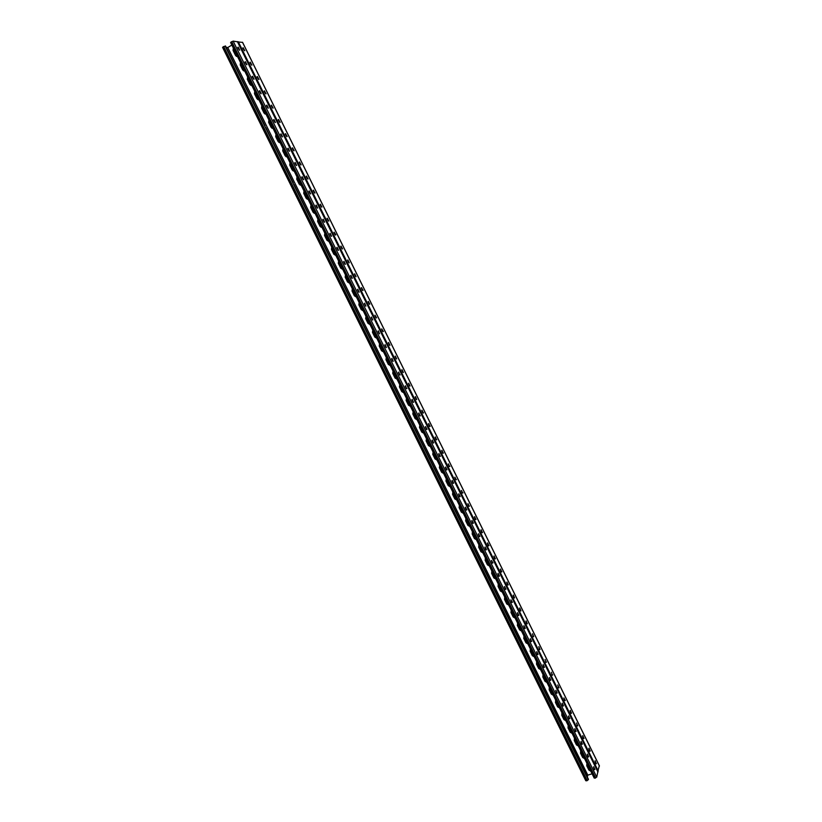 <?xml version="1.0" encoding="UTF-8"?>
<svg xmlns="http://www.w3.org/2000/svg" width="822" height="822" viewBox="0 0 822 822"><rect width="100%" height="100%" fill="white"/><g stroke="black" fill="none" stroke-linecap="round" stroke-linejoin="round"><path stroke-width="1.23" d="M596.31 763.782L595.149 760.751L596.053 763.833M595.59 762.323L595.046 761.213M589.405 749.787L588.85 748.647M583.209 737.221L582.634 736.06M576.993 724.624L577.157 725.795M570.756 711.986L570.16 710.773M564.509 699.317L563.892 698.073M558.241 686.617L558.395 687.747M551.963 673.886L552.117 675.006M545.664 661.124L545.818 662.224M539.355 648.332L539.499 649.411M533.026 635.498L533.159 636.557M526.676 622.634L525.977 621.227M520.316 609.739L519.607 608.301M513.935 596.803L513.205 595.344M507.534 583.836L506.804 582.346M501.122 570.838L500.372 569.327M494.69 557.809L493.93 556.258M488.247 544.739L487.467 543.167M481.784 531.639L480.993 530.036M475.301 518.507L474.5 516.874M468.797 505.335L467.985 503.66M462.283 492.131L461.461 490.436M455.758 478.887L454.905 477.171M449.202 465.612L448.339 463.875M442.637 452.306L441.763 450.528M436.05 438.958L435.167 437.15M429.454 425.58L428.55 423.741M423.248 413.004L421.912 410.301M416.62 399.584L415.449 396.625L416.713 399.543M416.6 399.533L415.264 396.821M409.942 386.032L408.596 383.299M403.263 372.5L401.907 369.746M396.564 358.926L395.197 356.152M389.854 345.312L388.477 342.527M383.35 331.554L381.737 328.872M376.599 317.878L374.976 315.165M369.592 304.243L368.205 301.427M362.461 289.796L361.762 288.378M355.659 276.017L354.96 274.599M348.847 262.208L348.148 260.78M342.014 248.347L341.305 246.919M335.448 235.051L334.122 232.143L335.849 234.825M335.16 234.455L334.451 233.027M328.286 220.532L327.577 219.094M321.392 206.569L320.683 205.12M320.241 204.236L321.936 207.062L320.333 204.185M314.487 192.564L313.778 191.115M307.562 178.518L306.842 177.069M300.616 164.441L299.896 162.982M293.649 150.323L292.93 148.864M286.662 136.164L285.943 134.705M279.655 121.964L278.935 120.505M272.637 107.733L271.907 106.264M265.588 93.461L264.869 91.982M258.529 79.148L257.8 77.669M251.45 64.794L250.72 63.315M244.35 50.399L243.62 48.919M586.744 764.234L588.994 769.7L590.617 770.82L588.994 769.7L586.723 765.672L587.144 763.802M590.402 770.389L589.086 769.33L586.908 764.943M580.517 751.627L582.777 757.134L584.401 758.244L582.777 757.134L580.496 753.086L580.918 751.205M584.185 757.822L582.87 756.764L580.692 752.366M426.505 438.825L426.31 440.674L426.474 438.773L426.31 440.674L428.632 445.37L430.286 446.48L428.632 445.37L426.115 440.869L426.474 438.763M430.163 446.233L428.817 445.175L426.505 440.479M419.867 425.395L419.672 427.245L419.826 425.323L419.672 427.245L421.994 431.951L423.649 433.05L421.994 431.951L419.467 427.43L419.816 425.313M423.536 432.824L422.189 431.756L419.867 427.06M433.122 452.223L432.937 454.073L433.102 452.182L432.937 454.073L435.249 458.758L436.903 459.868L435.249 458.758L432.742 454.278L433.102 452.182M436.78 459.621L435.434 458.553L433.122 453.878M439.729 465.591L439.544 467.441L439.678 465.601L439.544 467.441L441.846 472.105L443.5 473.215L441.846 472.105L439.359 467.646L439.719 465.56M443.377 472.958L442.031 471.9L439.729 467.235M446.315 478.918L446.13 480.767L446.233 478.979L446.13 480.767L448.432 485.422L450.086 486.532L448.432 485.422L445.956 480.983L446.315 478.907M449.953 486.264L448.617 485.206L446.315 480.551M452.881 492.224L452.706 494.063L452.778 492.316L452.706 494.063L454.998 498.707L456.652 499.817L454.998 498.707L452.532 494.279L452.891 492.214M456.518 499.54L455.172 498.481L452.881 493.837M459.416 505.53L459.262 507.318L459.313 505.633L459.262 507.318L461.553 511.952L463.197 513.062L461.553 511.952L459.087 507.544L459.457 505.489M463.063 512.774L461.717 511.716L459.426 507.092M465.92 518.795L465.797 520.542L465.827 518.898L465.797 520.542L468.078 525.155L469.732 526.265L468.078 525.155L465.632 520.778L466.002 518.723M469.588 525.977L468.252 524.919L465.961 520.305M472.424 532.029L472.321 533.725L472.321 532.142L472.321 533.725L474.592 538.338L476.236 539.448L474.592 538.338L472.157 533.971L472.527 531.937M476.092 539.15L474.756 538.091L472.486 533.488M478.907 545.222L478.825 546.877L478.805 545.335L478.825 546.877L481.096 551.48L482.74 552.59L481.096 551.48L478.661 547.133L479.041 545.099M482.586 552.281L481.25 551.223L478.979 546.63M485.37 558.385L485.309 559.998L485.278 558.508L487.569 564.58L489.213 565.69L487.569 564.58L485.155 560.255L485.525 558.241M489.059 565.382L487.723 564.324L485.463 559.741M491.823 571.516L491.772 573.088L491.731 571.639L494.032 577.661L495.676 578.77L494.032 577.661L491.628 573.345L492.008 571.341M495.522 578.452L494.186 577.383L491.926 572.821M498.255 584.606L498.224 586.137L498.163 584.73L500.485 590.689L502.119 591.809L500.485 590.689L498.081 586.405L498.461 584.401M501.965 591.48L500.629 590.422L498.379 585.86M504.677 597.666L504.667 599.146L504.585 597.789L506.907 603.697L508.551 604.807L506.907 603.697L504.523 599.433L504.903 597.44M508.386 604.478L507.051 603.42L504.811 598.868M514.305 617.24L511.079 610.715L513.329 616.664L514.962 617.774L513.329 616.664L510.945 612.421L511.335 610.438M514.788 617.435L513.462 616.377L511.222 611.845M517.48 623.672L519.72 629.601L521.354 630.71L519.72 629.601L517.346 625.378L517.737 623.395M521.179 630.361L519.853 629.303L517.624 624.782M523.85 636.618L526.101 642.506L527.734 643.616L526.101 642.506L523.737 638.293L524.128 636.331M527.56 643.256L526.234 642.198L524.004 637.697M530.211 649.534L532.461 655.37L534.095 656.49L532.461 655.37L530.108 651.178L530.509 649.226M533.92 656.12L532.594 655.062L530.365 650.562M536.55 662.419L538.811 668.214L540.444 669.324L538.811 668.214L536.468 664.032L536.869 662.09M540.26 668.954L538.934 667.896L536.715 663.405M542.88 675.263L545.14 681.006L546.774 682.126L545.14 681.006L542.797 676.855L543.208 674.924M546.579 681.746L545.263 680.688L543.044 676.218M549.188 688.076L551.449 693.778L553.083 694.898L551.449 693.778L549.127 689.648L549.528 687.716M552.887 694.508L551.572 693.449L549.363 688.99M555.487 700.858L557.748 706.519L559.381 707.629L557.748 706.519L555.436 702.399L555.836 700.478M559.186 707.239L557.861 706.18L555.662 701.731M561.765 713.599L564.026 719.219L565.659 720.329L564.026 719.219L561.724 715.119L562.135 713.208M565.454 719.928L564.139 718.88L561.94 714.431M568.033 726.309L570.293 731.888L571.917 733.008L570.293 731.888L567.992 727.809L568.413 725.908M571.722 732.597L570.396 731.539L568.208 727.11M574.29 738.988L576.541 744.527L578.164 745.646L576.541 744.527L574.249 740.458L574.67 738.567M577.958 745.225L576.643 744.167L574.465 739.749M237.383 56.595L235.893 55.547L233.386 50.481L233.469 48.323L233.386 50.481L235.575 55.516L237.548 56.574M236.202 55.577L233.705 50.512L233.633 48.652M244.566 71.041L243.035 69.983L240.538 64.938L240.62 62.78L240.538 64.938L242.716 69.962L244.689 71.021M243.343 70.004L240.846 64.959L240.774 63.099M410.219 405.883L408.668 404.999L410.034 406.068L408.668 404.999L406.325 400.263L406.489 398.331L406.13 400.437L408.462 405.174L410.404 406.263M408.873 404.825L406.53 400.098L406.53 398.413M416.888 419.374L415.336 418.49L416.754 419.569L415.336 418.49L413.004 413.774L413.168 411.843L412.808 413.949L415.141 418.675L417.083 419.765M415.542 418.306L413.209 413.589L413.199 411.925M403.54 392.361L401.979 391.467L403.304 392.526L401.979 391.467L399.636 386.72L399.79 384.778L399.636 386.72L401.773 391.632L403.715 392.731M402.184 391.303L399.841 386.556L399.831 384.871M396.831 378.808L395.269 377.904L396.553 378.952L395.269 377.904L392.916 373.147L393.07 371.195L392.916 373.147L395.063 378.058L397.005 379.148M395.485 377.74L393.132 372.993L393.122 371.297M390.111 365.215L388.549 364.3L389.792 365.338L386.186 359.533L386.34 357.57L386.186 359.533L388.333 364.444L390.275 365.543M388.765 364.146L386.402 359.378L386.391 357.683M383.381 351.58L381.798 350.655L383.011 351.693L379.435 345.877L379.579 343.915L379.435 345.877L381.583 350.799L383.525 351.888M382.025 350.511L379.661 345.733L379.641 344.028M376.62 337.914L375.038 336.979L376.219 338.006L372.674 332.191L372.808 330.208L372.674 332.191L374.822 337.112L376.764 338.212M375.264 336.845L372.9 332.057L372.88 330.341M369.849 324.207L368.266 323.272L369.397 324.279L365.882 318.463L366.026 316.48L365.882 318.463L368.03 323.395L369.982 324.485M368.492 323.138L366.109 318.34L366.098 316.614M363.057 310.469L361.464 309.524L362.574 310.521L359.08 304.695L359.214 302.712L359.08 304.695L361.228 309.637L363.18 310.726M361.701 309.401L359.317 304.582L359.286 302.856M356.245 296.691L354.652 295.735L355.721 296.721L352.258 290.896L352.391 288.902L352.258 290.896L354.405 295.848L356.358 296.927M354.888 295.622L352.494 290.793L352.474 289.056M349.412 282.871L347.809 281.915L345.415 277.065L345.548 275.051L345.415 277.065L347.572 282.018L349.525 283.097M348.055 281.812L345.661 276.963L345.63 275.226M342.569 269.02L340.955 268.054L338.551 263.194L338.685 261.17L338.551 263.194L340.709 268.147L342.671 269.226M341.202 267.951L338.798 263.102L338.777 261.345M335.695 255.128L334.092 254.152L331.677 249.282L331.8 247.247L331.677 249.282L333.835 254.234L335.787 255.323M334.338 254.06L331.924 249.189L331.893 247.443M328.81 241.206L327.197 240.219L324.782 235.328L324.906 233.294L324.782 235.328L326.94 240.291L328.903 241.37M327.454 240.137L325.039 235.256L324.998 233.489M321.916 227.242L320.292 226.245L317.867 221.344L317.98 219.299L317.867 221.344L320.025 226.317L321.988 227.386M320.549 226.173L318.124 221.272L318.083 219.505M314.99 213.237L313.357 212.23L310.932 207.319L311.045 205.264L310.932 207.319L313.1 212.292L315.052 213.371M313.624 212.168L311.199 207.257L311.158 205.479M308.045 199.191L306.411 198.174L303.976 193.252L304.089 191.187L303.976 193.252L306.144 198.236L308.086 199.273M306.678 198.123L304.243 193.201L304.202 191.413M301.088 185.114L299.444 184.087L297.009 179.155L297.112 177.079L297.009 179.155L299.177 184.138L301.14 185.207M299.722 184.046L297.276 179.104L297.235 177.316M294.112 170.997L292.457 169.959L290.012 165.006L290.125 162.931L290.012 165.006L292.19 170L294.142 171.058M292.735 169.928L290.289 164.975L290.238 163.177M287.114 156.838L285.46 155.8L283.004 150.827L283.107 148.741L283.004 150.827L285.172 155.831L287.135 156.889M285.737 155.769L283.282 150.806L283.23 148.998M280.097 142.638L278.432 141.59L275.976 136.616L276.069 134.51L275.976 136.616L278.155 141.61L280.086 142.689M278.72 141.569L276.264 136.596L276.202 134.777M273.058 128.407L271.394 127.348L268.928 122.355L269.02 120.248L268.928 122.355L271.106 127.359L273.068 128.427M271.681 127.338L269.215 122.344L269.164 120.526M265.999 114.135L264.335 113.066L261.858 108.062L261.951 105.935L261.858 108.062L264.037 113.076L265.999 114.135M264.622 113.066L262.146 108.062L262.095 106.223M258.879 99.811L257.255 98.743L254.769 93.718L254.861 91.591L254.769 93.718L256.947 98.743L258.92 99.801M257.553 98.753L255.067 93.729L255.005 91.889M251.738 85.447L250.145 84.389L247.658 79.344L247.751 77.206L247.658 79.344L249.847 84.368L251.809 85.437M250.453 84.399L247.967 79.364L247.905 77.515M237.219 56.605L236.592 56.348L237.219 56.605M244.411 71.052L243.754 70.805L244.411 71.052M369.931 324.371L369.397 324.279L369.931 324.371M363.129 310.624L362.574 310.521L363.129 310.624M356.316 296.834L355.721 296.721L356.316 296.834M349.484 283.015L348.857 282.881L349.484 283.015M342.63 269.154L341.973 269.01L342.63 269.154M335.756 255.252L335.078 255.108L335.756 255.252M328.872 241.319L328.163 241.154L328.872 241.319M321.957 227.345L321.227 227.17L321.957 227.345M315.032 213.33L314.271 213.145L315.032 213.33M301.129 185.186L300.318 184.991L301.129 185.186M272.986 128.448L272.185 128.211L272.986 128.448M265.866 114.155L265.105 113.919L265.866 114.155M258.735 99.832L258.005 99.585L258.735 99.832M251.583 85.467L250.885 85.211L251.583 85.467M597.758 771.539L599.3 765.775M428.509 423.916L429.557 426.351M435.126 437.314L436.163 439.76M441.733 450.682L442.75 453.117M448.309 464.009L449.315 466.444M454.874 477.305L455.871 479.74M461.43 490.559L462.396 493.005M467.954 503.783L468.92 506.218M474.479 516.976L475.414 519.412M480.973 530.128L481.898 532.564M487.456 543.25L488.371 545.685M493.919 556.34L494.813 558.765M500.362 569.389L501.245 571.824M506.794 582.408L507.667 584.832M513.205 595.385L514.069 597.82M519.596 608.342L520.449 610.767M525.977 621.257L526.81 623.682M563.902 698.053L564.673 700.467M570.16 710.742L570.92 713.147M582.644 736.009L583.373 738.413M588.85 748.595L589.58 750.989M595.056 761.151L595.775 763.546M422.94 412.921L421.871 410.486M416.302 399.451L415.213 397.005M409.644 385.939L408.544 383.504M402.965 372.397L401.855 369.962M396.276 358.824L395.146 356.378M389.566 345.209L388.416 342.764M382.836 331.554L381.675 329.119M376.096 317.867L374.914 315.422M369.325 304.14L368.133 301.705M362.543 290.372L361.331 287.936M355.751 276.572L354.518 274.137M348.929 262.742L347.675 260.307M342.096 248.861L340.822 246.425M335.232 234.958L333.948 232.513M328.358 221.005L327.064 218.57M321.474 207.021L320.148 204.586M314.559 192.995L313.223 190.56M307.623 178.929L306.277 176.494M300.677 164.832L299.311 162.386M293.711 150.683L292.324 148.248M286.724 136.503L285.326 134.068M279.716 122.293L278.298 119.858M272.688 108.031L271.26 105.596M265.65 93.739L264.191 91.304M258.581 79.405L257.111 76.97M251.491 65.03L250.011 62.595M244.391 50.615L242.891 48.179M237.589 41.901L242.541 42.395M429.988 426.443L428.724 423.536L429.865 426.495M436.595 439.842L435.341 436.944L436.472 439.904M443.192 453.21L441.938 450.312L443.048 453.271M475.897 519.504L474.654 516.617L475.702 519.586M482.391 532.656L481.137 529.769L482.175 532.748M488.864 545.777L487.61 542.89L488.638 545.87M495.317 558.868L494.073 555.98L495.08 558.96M501.759 571.917L500.506 569.04L501.512 572.009M508.181 584.935L506.938 582.058L507.924 585.028M514.582 597.913L513.339 595.046L514.325 598.015M520.973 610.869L519.73 607.992L520.696 610.972M527.344 623.785L526.101 620.908L527.066 623.888M533.694 636.66L532.461 633.793L533.406 636.773M540.033 649.514L538.8 646.647L539.735 649.616M546.363 662.327L545.12 659.46L546.363 662.327M552.363 675.232L551.439 672.242L552.353 675.222M558.96 687.86L557.727 684.983L558.95 687.88M565.228 700.57L563.923 697.929L565.217 700.601M571.485 713.26L570.273 710.372L571.146 713.373M577.732 725.908L576.51 723.011L577.712 725.96M583.959 738.526L582.747 735.628L583.599 738.639M590.165 751.113L588.953 748.205L589.795 751.226M421.974 410.209L423.361 413.014L421.974 410.209M408.657 383.216L410.044 386.032L408.657 383.216M401.968 369.664L403.366 372.489L401.968 369.664M395.269 356.08L396.666 358.906L395.269 356.08M388.549 342.455L389.947 345.291L388.549 342.455M368.277 301.366L369.828 304.15L368.277 301.366M361.485 287.597L363.047 290.392L361.485 287.597M354.672 273.788L356.09 276.665L354.642 273.798M347.84 259.947L349.258 262.824L347.798 259.958M340.986 246.066L342.569 248.902L340.945 246.086M327.238 218.19L328.831 221.046L327.166 218.22M313.408 190.159L315.011 193.047L313.305 190.211M306.462 176.083L308.075 178.99L306.359 176.144M299.506 161.975L301.129 164.893L299.383 162.037M292.519 147.826L294.153 150.755L292.396 147.898M285.522 133.637L287.155 136.586L285.378 133.719M278.504 119.416L280.148 122.365L278.35 119.498M271.466 105.144L273.12 108.114L271.301 105.247M264.407 90.841L266.071 93.831L264.232 90.944M257.337 76.497L259.002 79.498L257.142 76.61M250.237 62.123L251.912 65.133L250.042 62.236M243.117 47.697L244.802 50.717L242.911 47.82M589.23 769.587L586.877 764.049M583.702 757.627L580.651 751.452M577.476 745.03L574.403 738.824M571.228 732.392L568.146 726.155M564.971 719.733L561.868 713.465M558.693 707.033L555.58 700.734M552.405 694.313L549.271 687.973M546.096 681.551L542.941 675.181M539.766 668.759L536.602 662.347M533.427 655.925L530.241 649.493M527.066 643.071L523.871 636.598M520.696 630.176L517.48 623.662M507.893 604.283L504.657 597.738M501.471 591.285L498.224 584.73M495.029 578.256L491.782 571.68M488.566 565.197L485.309 558.6M482.093 552.096L478.825 545.479M475.599 538.965L472.321 532.337M469.095 525.792L465.807 519.144M462.57 512.589L459.272 505.931M456.025 499.355L452.717 492.676M449.459 486.079L446.151 479.38M442.883 472.773L439.565 466.053M436.287 459.436L432.958 452.696M429.67 446.058L426.33 439.297M423.042 432.639L419.693 425.868M416.394 419.189L413.034 412.408M409.726 405.708L406.366 398.896M403.047 392.186L399.667 385.364M396.338 378.623L392.957 371.78M389.618 365.03L386.227 358.176M382.877 351.405L379.476 344.521M376.127 337.739L372.715 330.834M369.355 324.032L365.934 317.117M362.553 310.295L359.132 303.359M355.751 296.516L352.309 289.56M348.918 282.696L345.466 275.73M342.065 268.845L338.613 261.858M335.201 254.954L331.739 247.946M328.317 241.031L324.844 234.003M321.412 227.067L317.929 220.019M314.59 213.268L314.014 213.217M314.497 213.062L311.004 205.993M307.644 199.222L307.038 199.14M307.551 199.027L304.048 191.937M300.688 185.135L297.081 177.84M293.701 171.007L290.094 163.701M286.693 156.838L283.087 149.522M279.675 142.638L276.058 135.311M272.637 128.396L269.01 121.06M265.578 114.114L261.941 106.768M258.498 99.791L254.861 92.434M251.398 85.426L247.751 78.059M244.278 71.031L240.63 63.654M237.137 56.584L233.489 49.197M265.013 125.869L225.516 46.022L222.567 47.378L585.809 780.746L587.185 780.653L588.449 779.277L293.906 184.231M265.783 127.502L293.269 182.905M590.802 771.2L588.891 770.07L586.723 765.672M584.586 758.624L582.675 757.494L580.496 753.086M430.379 446.665L428.437 445.565L426.115 440.869M423.741 433.235L421.799 432.136L419.467 427.43M436.996 460.063L435.064 458.964L432.742 454.278M443.603 473.421L441.671 472.321L439.359 467.646M450.189 486.747L448.257 485.638L445.956 480.983M456.755 500.033L454.823 498.933L452.532 494.279M463.31 513.288L461.378 512.178L459.087 507.544M469.845 526.512L467.913 525.402L465.632 520.778M476.359 539.694L474.428 538.585L472.157 533.971M482.863 552.846L480.932 551.726L478.661 547.133M489.347 565.957L487.415 564.848L485.155 560.255M495.81 579.037L493.888 577.928L491.628 573.345M502.263 592.087L500.331 590.967L498.081 586.405M508.695 605.095L506.773 603.975L504.523 599.433M515.106 618.072L513.185 616.952L510.945 612.421M521.508 631.019L519.586 629.899L517.346 625.378M527.888 643.924L525.967 642.804L523.737 638.293M534.249 656.809L532.337 655.689L530.108 651.178M540.599 669.653L538.687 668.522L536.468 664.032M546.938 682.455L545.017 681.335L542.797 676.855M553.247 695.237L551.336 694.107L549.127 689.648M559.546 707.978L557.635 706.858L555.436 702.399M565.834 720.688L563.923 719.558L561.724 715.119M572.102 733.368L570.191 732.238L567.992 727.809M578.349 746.016L576.438 744.886L574.249 740.458M592.076 773.79L587.802 775.136L227.766 47.532L231.855 45.066M233.335 48.046L233.068 50.45L235.575 55.516M240.486 62.513L240.219 64.907L242.716 69.962M399.769 384.737L399.42 386.885L401.773 391.632M393.039 371.143L392.711 373.301L395.063 378.058M386.309 357.508L385.97 359.676L388.333 364.444M379.548 343.843L379.219 346.021L381.583 350.799M372.777 330.136L372.448 332.324L374.822 337.112M365.975 316.388L365.656 318.587L368.03 323.395M359.163 302.609L358.844 304.818L361.228 309.637M352.34 288.789L352.022 291.009L354.405 295.848M345.487 274.938L345.168 277.168L347.572 282.018M338.623 261.047L338.304 263.287L340.709 268.147M331.739 247.114L331.43 249.364L333.835 254.234M324.834 233.14L324.526 235.4L326.94 240.291M317.909 219.135L317.6 221.406L320.025 226.317M310.963 205.089L310.665 207.38L313.1 212.292M304.006 191.012L303.708 193.304L306.144 198.236M297.019 176.894L296.732 179.196L299.177 184.138M290.022 162.725L289.734 165.047L292.19 170M283.004 148.535L282.717 150.858L285.172 155.831M275.966 134.294L275.689 136.627L278.155 141.61M268.907 120.022L268.63 122.365L271.106 127.359M261.838 105.699L261.56 108.062L264.037 113.076M254.738 91.345L254.471 93.718L256.947 98.743M247.617 76.949L247.35 79.333L249.847 84.368M406.489 398.331L406.325 400.263L408.462 405.174M413.168 411.843L413.004 413.774L415.141 418.675M587.309 777.067L587.802 775.136M416.888 432.67L416.302 431.478M423.556 446.13L422.97 444.938M430.194 459.549L429.608 458.368M436.821 472.927L436.235 471.756M443.428 486.285L442.853 485.103M450.014 499.591L449.439 498.43M456.59 512.877L456.015 511.705M463.146 526.121L462.57 524.95M469.681 539.324L469.115 538.163M476.205 552.507L475.63 551.346M482.709 565.639L482.134 564.488M489.193 578.75L488.628 577.599M495.666 591.819L495.101 590.669M502.119 604.858L501.554 603.708M508.551 617.856L507.986 616.716M514.973 630.823L514.408 629.683M521.374 643.76L520.809 642.619M527.837 656.922L527.118 655.422M534.208 669.796L533.509 668.317M540.516 682.466L539.879 681.171M546.825 695.186L546.229 693.994M553.155 707.989L552.569 706.786M559.474 720.76L558.837 719.486M565.772 733.501L565.053 732.104M572.05 746.201L571.321 744.773M578.308 758.87L577.599 757.432M584.565 771.509L583.846 770.05M226.153 47.357L227.766 47.532M409.623 417.987L410.209 419.179M402.924 404.455L403.52 405.647M396.214 390.882L396.8 392.084M389.474 377.277L390.07 378.48M382.723 363.643L383.319 364.845M375.952 349.967L376.548 351.169M369.17 336.249L369.766 337.452M362.358 322.491L362.964 323.704M355.536 308.702L356.142 309.925M348.692 294.882L349.299 296.095M341.829 281.021L342.435 282.234M334.944 267.119L335.551 268.342M328.05 253.176L328.656 254.409M321.135 239.202L321.741 240.435M314.199 225.187L314.805 226.42M307.243 211.131L307.849 212.374M300.266 197.044L300.883 198.277M286.231 168.705L286.888 170.041M279.182 154.464L279.85 155.8M272.103 140.192L272.832 141.692M257.892 111.515L258.694 113.159M250.761 97.119L251.573 98.774M243.61 82.683L244.442 84.337M236.438 68.216L237.291 69.87M229.317 53.79L230.119 55.362M597.82 771.817L596.741 777.129L594.214 778.095L230.602 42.518L594.214 778.095M426.413 429.413L425.354 426.937M433.081 442.945L432.033 440.469M439.739 456.426L438.701 453.95M446.367 469.876L445.36 467.399M452.984 483.295L451.987 480.819M459.59 496.673L458.604 494.197M466.166 510.01L465.201 507.544M472.732 523.326L471.787 520.85M479.288 536.591L478.342 534.125M485.812 549.836L484.888 547.36M492.327 563.039L491.412 560.563M498.82 576.201L497.927 573.735M505.304 589.333L504.42 586.867M511.767 602.434L510.894 599.968M518.209 615.493L517.357 613.027M524.642 628.522L523.789 626.056M531.053 641.52L530.221 639.054M537.444 654.476L536.622 652.021M543.825 667.402L543.013 664.947M550.185 680.297L549.384 677.842M556.535 693.152L555.744 690.706M562.865 705.985L562.084 703.529M569.173 718.777L568.413 716.322M575.472 731.529L574.712 729.083M581.75 744.259L581 741.814M588.018 756.949L587.278 754.514M594.265 769.608L593.535 767.173M418.645 413.384L419.723 415.86M411.925 399.79L413.024 402.266M405.184 386.155L406.294 388.631M398.423 372.489L399.554 374.966M391.642 358.782L392.793 361.259M384.85 345.035L386.011 347.511M378.038 331.256L379.219 333.732M371.205 317.436L372.407 319.912M364.352 303.585L365.574 306.061M357.488 289.693L358.721 292.17M350.593 275.76L351.847 278.237M343.688 261.797L344.963 264.273M336.763 247.792L338.048 250.258M329.817 233.746L331.122 236.222M322.851 219.659L324.176 222.135M315.874 205.541L317.21 208.017M308.867 191.382L310.223 193.848M301.849 177.182L303.226 179.648M294.81 162.941L296.197 165.417M287.751 148.669L289.159 151.135M280.672 134.346L282.1 136.822M273.572 119.991L275.01 122.468M266.451 105.596L267.91 108.072M259.31 91.16L260.79 93.636M252.159 76.682L253.649 79.159M244.977 62.164L246.487 64.64M237.784 47.614L239.315 50.091M237.455 41.788L233.14 41.1L230.602 42.518M426.967 429.382L425.58 426.567L426.618 429.536M433.646 442.904L432.259 440.089L433.276 443.058M440.304 456.385L438.917 453.58L439.924 456.549M446.942 469.824L445.565 467.04L447.004 469.722L446.552 469.999M453.559 483.244L452.182 480.449L453.621 483.141L453.158 483.408M460.166 496.611L458.799 493.837L460.217 496.519L459.745 496.786M466.752 509.948L465.386 507.184L466.804 509.866L466.321 510.133M473.328 523.254L471.962 520.49L473.369 523.172L472.876 523.439M479.873 536.53L478.517 533.766L479.914 536.447L479.421 536.704M486.408 549.754L485.052 547.01L486.439 549.692L485.946 549.939M492.933 562.957L491.443 560.44L492.953 562.895L492.45 563.142L492.953 562.895M499.427 576.119L498.081 573.386L499.457 576.068L498.944 576.304M505.91 589.251L504.564 586.518L505.931 589.199L505.417 589.436M512.373 602.341L510.924 599.844L512.394 602.3L511.87 602.536L512.394 602.3M518.826 615.401L517.49 612.688L518.836 615.37L518.312 615.596M524.713 628.604L525.268 628.409L523.922 625.717L525.268 628.409L524.734 628.625M531.67 641.417L530.344 638.715L531.68 641.407L531.135 641.612L531.68 641.407M538.071 654.374L536.745 651.682L538.071 654.374L537.526 654.569L538.071 654.374M544.452 667.3L543.126 664.608L544.452 667.3L543.907 667.495M550.822 680.184L549.497 677.503L550.822 680.184L550.257 680.38M557.162 693.049L555.857 690.357L557.162 693.049L556.597 693.234M563.502 705.862L562.197 703.17L563.502 705.862L562.926 706.057M569.81 718.654L568.516 715.962L569.81 718.654L569.235 718.849M576.109 731.416L574.825 728.713L576.109 731.416L575.523 731.601M582.397 744.136L581.113 741.434L582.397 744.136L581.801 744.321M588.665 756.826L587.381 754.123L588.665 756.826L588.069 757.011M594.912 769.484L593.638 766.772L594.912 769.484L594.306 769.669M418.881 413.004L420.145 415.942L418.881 413.004M412.161 399.41L413.435 402.348L412.161 399.41M405.431 385.775L406.705 388.714L405.431 385.775M398.68 372.099L399.954 375.048L398.68 372.099M391.909 358.392L393.183 361.341L391.909 358.392M385.128 344.644L386.402 347.593L385.128 344.644M378.315 330.865L379.589 333.814L378.315 330.865M371.493 317.035L372.767 319.994L371.493 317.035M364.649 303.184L365.924 306.144L364.649 303.184M357.786 289.282L359.214 292.18L357.591 289.385M350.912 275.349L352.34 278.257L350.686 275.462M344.007 261.386L345.446 264.294L343.771 261.509M337.092 247.371L338.53 250.289L336.825 247.504M330.156 233.325L331.595 236.253L329.879 233.469M323.2 219.238L324.649 222.176L322.902 219.392M316.223 205.11L317.672 208.058L315.915 205.284M309.226 190.951L310.685 193.9L308.908 191.125M302.219 176.751L303.678 179.71L301.88 176.935M295.18 162.509L296.65 165.469L294.831 162.705M288.132 148.227L289.601 151.197L287.762 148.433M281.062 133.904L282.532 136.884L280.682 134.12M273.973 119.55L275.442 122.54L273.582 119.765M266.862 105.144L268.342 108.144L266.451 105.38M259.731 90.708L261.211 93.718L259.31 90.954M252.58 76.23L254.07 79.241L252.149 76.477M245.408 61.712L246.898 64.733L244.977 61.969M238.216 47.152L239.716 50.183L238.216 47.152L237.774 47.419M238.308 41.737L598.231 770.985M242.469 42.241L599.433 766.053M589.086 769.33L588.891 770.07M576.643 744.167L576.438 744.886M570.396 731.539L570.191 732.238M564.139 718.88L563.923 719.558M557.861 706.18L557.635 706.858M551.572 693.449L551.336 694.107M545.263 680.688L545.017 681.335M538.934 667.896L538.687 668.522M532.594 655.062L532.337 655.689M526.234 642.198L525.967 642.804M519.853 629.303L519.586 629.899M513.462 616.377L513.185 616.952M507.051 603.42L506.773 603.975M500.629 590.422L500.331 590.967M494.186 577.383L493.888 577.928M487.723 564.324L487.415 564.848M582.87 756.764L582.675 757.494M595.827 763.617L596.412 763.433M589.641 751.072L590.227 750.887M583.435 738.485L584.021 738.3M577.219 725.877L577.794 725.682M570.992 713.229L571.557 713.044M564.745 700.549L565.3 700.365M558.477 687.839L559.032 687.654M552.199 675.098L552.744 674.903M545.9 662.316L546.435 662.131M233.705 50.512L233.068 50.45M247.967 79.364L247.35 79.333M255.067 93.729L254.471 93.718M262.146 108.062L261.56 108.062M269.215 122.344L268.63 122.365M276.264 136.596L275.689 136.627M283.282 150.806L282.717 150.858M290.289 164.975L289.734 165.047M297.276 179.104L296.732 179.196M304.243 193.201L303.708 193.304M311.199 207.257L310.665 207.38M318.124 221.272L317.6 221.406M325.039 235.256L324.526 235.4M240.846 64.959L240.219 64.907M225.094 45.97L588.326 779.77M223.142 46.803L586.651 780.818M223.656 46.494L587.185 780.653M237.373 41.614L597.964 772.105M233.14 41.1L596.741 777.129M231.701 41.624L595.601 778.002M231.188 41.932L595.066 778.177M242.562 42.292L599.423 765.888M507.749 584.925L508.284 584.719M501.338 571.907L501.872 571.691M494.906 558.847L495.44 558.641M488.453 545.767L488.987 545.551M481.99 532.646L482.524 532.43M475.506 519.494L476.041 519.278M469.013 506.301L469.537 506.085M462.498 493.077L463.022 492.861M455.963 479.822L456.487 479.596M449.408 466.526L449.932 466.3M442.842 453.199L443.366 452.973M436.266 439.832L436.78 439.606M429.659 426.433L430.173 426.207M236.284 56.328L236.911 56.379M250.587 85.2L251.193 85.221M257.707 99.575L258.303 99.585M264.807 113.919L265.393 113.909M271.897 128.222L272.472 128.191M278.956 142.483L279.531 142.442M286.005 156.704L286.57 156.642M293.033 170.894L293.588 170.812M300.04 185.032L300.585 184.94M320.97 227.242L321.484 227.098M243.446 70.784L244.062 70.826M423.042 413.004L423.556 412.767M222.567 47.378L585.809 780.746M237.476 41.675L597.943 771.93M518.292 615.575L518.836 615.37M505.386 589.415L505.931 589.199M498.903 576.273L499.457 576.068M485.894 549.908L486.439 549.692M479.37 536.663L479.914 536.447M472.825 523.398L473.369 523.172M466.259 510.082L466.804 509.866M459.673 496.745L460.217 496.519M453.076 483.367L453.621 483.141M446.459 469.948L447.004 469.722M439.832 456.498L440.366 456.272M433.184 443.017L433.708 442.781M426.515 429.485L427.039 429.259M399.667 375.038L400.18 374.801M406.407 388.703L406.921 388.467M413.127 402.338L413.651 402.102M419.826 415.932L420.35 415.696"/></g></svg>

